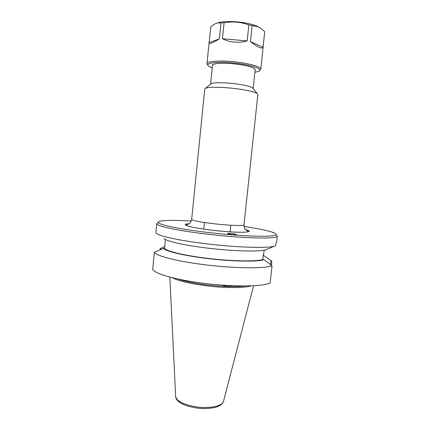 <?xml version="1.0" encoding="UTF-8"?>
<svg xmlns="http://www.w3.org/2000/svg" width="430" height="430" viewBox="0 0 430 430"><rect width="100%" height="100%" fill="white"/><g stroke="black" fill="none" stroke-linecap="round" stroke-linejoin="round"><path stroke-width="0.64" d="M230.394 233.382C233.786 233.71 235.769 234.113 236.339 234.587L233.565 234.721C230.141 234.382 228.153 233.979 227.604 233.511L230.394 233.382M229.298 234.124L231.888 234.549M222.692 285.181C223.89 285.778 225.675 286.165 228.045 286.337C229.846 286.407 230.797 286.246 230.905 285.853L230.899 285.81M212.506 64.898L210.56 84.183L211.27 83.603C214.253 82.56 220.676 82.453 230.544 83.275C241.934 84.457 249.282 85.995 252.582 87.87L253.146 88.569M191.667 219.434L204.755 89.01L205.588 88.241C209.206 87.021 217.225 86.935 229.636 87.978C242.439 89.139 254.694 91.676 257.194 93.573L257.855 94.498L243.998 224.842C244.331 225.986 230.577 225.594 215.618 223.933C200.67 222.181 192.688 220.681 191.667 219.434C190.495 223.595 189.474 223.24 189.028 223.799L186.125 225.105C186.942 226.529 200.235 228.91 214.479 230.469C223.761 231.469 231.845 232.06 238.736 232.238C244.342 232.361 247.513 232.125 248.26 231.528L245.686 229.658C245.363 229.018 244.288 229.152 243.998 224.842M244.052 226.497C262.88 229.26 276.587 232.496 275.979 234.474C276.49 237.22 246.094 236.747 211.92 232.909C181.245 229.561 157.719 224.67 158.385 222.321C158.202 220.262 172.279 219.897 191.269 221.041M272.05 265.724C265.197 268.567 237.559 268.54 208.469 265.197C179.364 261.875 156.434 256.156 154.338 252.356L152.693 269.39C154.719 273.905 177.531 280.279 206.572 283.655C235.592 287.057 263.23 286.52 270.153 282.972L272.05 265.724L263.988 259.747L262.628 259.596L264.235 250.19M164.029 238.467C165.84 241.241 185.819 245.691 210.926 248.502C236.011 251.335 259.876 251.781 265.702 249.83L274.329 246.191M263.106 255.705L264.187 255.828L270.991 260.618L270.577 264.391M160.836 249.438L160.954 248.191L164.867 246.535M165.308 239.451L164.674 248.535L163.352 248.384L154.338 252.356M276.764 240.918L275.458 245.734C271.443 248.293 242.025 247.857 210.619 244.288C179.111 240.816 155.085 235.312 155.923 232.453L156.773 223.648C155.999 226.11 180.084 231.206 211.608 234.646C246.734 238.602 277.904 238.999 277.291 236.102L276.339 234.92M157.944 222.681L156.773 223.584M160.954 248.191L160.148 248.631L160.035 249.771M271.427 265.079L271.846 261.257L270.991 260.618M245.202 285.998C235.764 287.041 223.369 286.713 208.023 285.02C195.365 283.488 185.351 281.5 177.982 279.054M250.943 285.885C244.53 288.041 226.228 288.181 207.883 285.993C190.608 283.827 178.778 281.08 172.382 277.764M262.628 259.596C255.92 261.591 233.366 261.295 209.996 258.629C186.609 255.984 167.56 251.577 164.674 248.535M263.988 259.747C257.291 261.843 234.033 261.564 209.867 258.806C185.685 256.065 166.093 251.502 163.352 248.384M263.165 255.339L264.187 255.828M259.87 27.773L257.081 26.208C252.055 24.085 245.272 22.629 236.731 21.833C229.631 21.269 223.879 21.43 219.477 22.322L216.462 23.268M248.857 24.902L247.185 40.904L222.46 38.748L224.084 22.79C228.652 22.021 232.834 21.806 236.624 22.15C240.418 22.446 244.498 23.365 248.857 24.902L257.839 26.73C260.053 27.627 262.338 29.331 264.692 31.836L263.052 47.273L250.486 41.608L252.157 25.644M247.185 40.904C242.993 42.075 238.714 42.479 234.345 42.113C229.98 41.715 226.019 40.597 222.46 38.748M259.693 70.488L260.833 69.316L264.692 31.836M210.689 27.197C213.404 24.548 215.898 23.102 218.182 22.865L220.993 22.989L219.381 38.893L209.147 42.543L210.689 27.197M224.084 22.79L220.993 22.989M263.052 47.273C261.811 49.133 257.624 47.246 250.486 41.608M219.381 38.893C212.495 43.011 209.066 44.328 209.087 42.833L209.147 42.543M255.092 70.31L254.619 68.719C251.115 66.537 243.756 64.865 232.549 63.704C222.853 62.93 216.403 63.178 213.194 64.441L212.404 65.903M260.833 69.316C261.58 66.79 247.782 62.93 232.334 61.608C218.392 60.313 206.894 61.393 206.986 63.747L207.862 65.134M212.205 67.902L208.711 66.182C204.32 63.183 216.053 61.318 232.286 62.85C250.061 64.355 264.171 69.128 258.656 71.342L254.882 72.31M189.071 223.772C178.187 224.218 191.415 227.991 214.473 230.48C239.558 233.307 257.366 232.539 245.648 229.62M253.56 285.767L223.503 401.314C222.874 405.936 210.136 408.812 196.886 406.963C183.712 404.781 176.628 401.244 175.639 396.369L169.85 277.119M253.162 88.585L255.2 69.311M211.27 83.603L205.588 88.241M252.582 87.87L257.194 93.573M276.759 240.956L277.302 236.038M158.385 222.321L156.773 223.648M275.979 234.474L277.291 236.102M204.46 222.509L203.788 229.131M230.845 225.234L230.152 231.856M223.417 401.631C223.095 403.017 221.821 404.388 219.59 405.737L216.258 407.097C212.888 408.242 204.277 409.037 196.886 408.016C192.097 407.323 187.846 406.237 184.137 404.748C180.159 402.905 180.111 402.641 178.611 401.545C176.671 399.744 175.687 398.126 175.66 396.696M219.477 22.322L218.182 22.865M257.081 26.208L257.839 26.73M209.087 42.833L206.986 63.747"/></g></svg>

